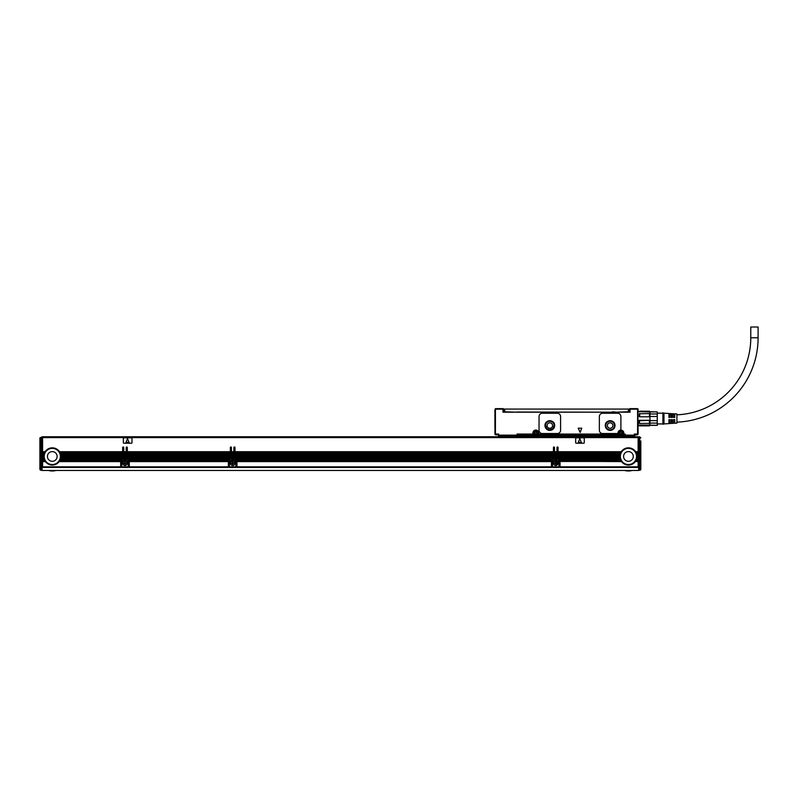 <?xml version="1.0" encoding="UTF-8"?>
<svg xmlns="http://www.w3.org/2000/svg" width="798" height="798" viewBox="0 0 798 798"><rect width="100%" height="100%" fill="white"/><g stroke="black" fill="none" stroke-linecap="round" stroke-linejoin="round"><path stroke-width="1.2" d="M639.208 416.785L649.981 416.785L649.981 413.753L649.442 413.593L639.208 413.753L639.208 416.785L649.981 416.785L649.981 420.307L639.208 420.307L639.747 423.499L639.208 423.339L639.208 420.307M649.981 413.753L649.981 411.997L638.131 411.648M639.208 425.334L639.747 425.873L638.131 425.334L638.131 426.302M649.981 416.476L657.263 416.476L657.263 423.11L649.981 423.11L649.442 425.693L639.747 425.693M639.208 425.105L649.981 425.105L649.442 425.693M649.981 423.11L649.981 420.307L639.747 420.736M639.747 413.593L639.747 416.356M649.442 411.399L649.981 411.997L649.442 411.219L639.747 411.219L649.442 411.219M639.208 411.997L639.747 411.399L639.208 411.997M662.899 423.928L657.512 423.928L657.263 425.334L649.981 425.174M649.981 423.339L639.747 423.499M649.442 423.499L649.442 420.736M649.442 416.356L649.442 413.593M657.263 420.616L649.981 420.616M649.981 411.918L657.263 411.918L657.263 413.982L649.981 413.982M657.512 424.895L657.512 423.928M657.263 416.476L657.263 413.982M657.263 423.11L657.263 425.174M657.263 411.918L649.981 411.758M662.899 424.257L662.899 412.835L663.976 413.165L663.976 423.928L662.899 424.257M663.976 423.928L668.933 423.618L668.933 419.618L670.011 419.618L670.011 423.558L671.298 423.469L671.298 419.618L672.375 419.618L672.375 423.409L673.672 423.329L673.672 419.618L674.749 419.618L674.749 423.259L676.904 423.12L676.904 413.972L674.749 413.833L674.749 417.474L673.672 417.474L673.672 413.763L672.375 413.683L672.375 417.474L671.298 417.474L671.298 413.623L670.011 413.534L670.011 417.474L668.933 417.474L668.933 413.474L663.976 413.165M673.672 422.212A84.428 84.428 0 0 0 674.749 422.202M676.904 422.142A84.428 84.428 0 0 0 758.1 337.773L750.778 337.773A77.107 77.107 0 0 1 676.904 414.82M673.672 414.88A77.107 77.107 0 0 0 674.749 414.88M629.512 410.9L629.512 409.175L630.051 409.175L630.051 412.197L502.979 412.197L502.979 409.175L503.518 409.175L503.518 412.197M758.1 337.773L758.1 327.01L750.778 327.01L750.778 337.773M578.201 428.197L580.176 432.436L581.752 428.197L578.201 428.197M612.615 411.758L616.325 412.197M516.765 412.027L612.794 412.197M638.131 423.578L638.131 425.174M637.592 408.636L630.051 408.636A0.539 0.539 0 0 0 629.512 409.175A0.539 0.539 0 0 1 630.051 408.636L630.051 409.175L637.592 409.175L637.592 408.636L638.131 409.175L637.592 409.175L637.592 434.591L638.131 434.052L637.811 408.855M495.219 408.855L494.9 434.052L495.438 434.591L498.67 434.052L497.593 434.591L498.132 435.129L498.67 434.052L498.132 435.129A0.539 0.539 0 0 0 498.67 435.668L518.052 435.668L518.052 434.591L516.974 434.052L518.052 434.591L533.134 434.591L533.453 432.975L533.134 434.591L533.672 434.272M503.518 409.175A0.539 0.539 0 0 0 502.979 408.636A0.539 0.539 0 0 1 503.518 409.175A0.539 0.539 0 0 0 502.979 408.636L495.438 408.636L502.979 408.636L502.979 409.175L495.438 409.175L495.438 434.052L495.059 434.431L494.9 433.723M495.438 434.052L498.67 434.052L498.132 435.129A0.539 0.539 0 0 0 498.67 435.668L498.67 435.129L516.974 435.129L516.974 435.668A0.539 0.539 0 0 0 517.513 435.129L516.974 434.052L517.513 435.129L516.974 434.052L532.914 434.052L532.914 432.975A2.903 2.903 0 0 1 538.59 432.087A2.903 2.903 0 0 1 538.73 432.975L538.191 434.272L538.73 432.975M532.914 432.975L533.453 432.975A2.374 2.374 0 0 1 538.081 432.257A2.374 2.374 0 0 1 538.191 432.975L538.52 434.591L618.211 434.591L617.991 434.052L618.64 434.591L538.081 434.591L618.64 434.591M623.667 432.087A2.903 2.903 0 0 0 620.116 430.182A2.903 2.903 0 0 1 623.807 432.975L623.158 434.591L623.807 434.052L623.268 434.272L623.268 432.975C622.35 430.341 620.864 429.962 618.809 431.858L618.53 432.975A2.374 2.374 0 0 1 623.158 432.257A2.374 2.374 0 0 1 623.268 432.975C622.35 430.341 620.864 429.962 618.809 431.858L618.749 432.975A2.155 2.155 0 0 1 620.904 430.82A2.155 2.155 0 0 1 623.058 432.975L623.058 435.668L634.36 435.668L634.899 435.129L634.36 434.052L635.437 434.591L634.36 434.052L634.899 435.129A0.539 0.539 0 0 1 634.36 435.668M616.954 433.514A1.077 1.077 0 0 0 618.021 432.586A2.903 2.903 0 0 1 620.116 430.182A1.077 1.077 0 0 0 620.904 429.144L620.904 416.496A3.232 3.232 0 0 0 617.672 413.264L602.59 413.264A3.232 3.232 0 0 0 599.358 416.496L599.358 430.282A3.232 3.232 0 0 0 602.59 433.514L616.954 433.514M623.597 434.591L625.203 434.052L624.136 434.591L624.664 435.129L625.203 434.052L624.664 435.129A0.539 0.539 0 0 0 625.203 435.668L624.136 435.668L624.136 434.591L623.268 434.272M623.807 434.052L625.203 434.052L625.203 435.129L519.129 435.129L518.052 435.668M637.592 434.052L634.36 434.052L634.36 435.129L625.203 435.129L625.203 435.668M634.899 435.129L637.592 434.591L638.131 433.723M557.363 433.514L542.281 433.514A3.232 3.232 0 0 1 539.049 430.282L539.049 416.496A3.232 3.232 0 0 1 542.281 413.264L557.363 413.264A3.232 3.232 0 0 1 560.595 416.496L560.595 430.282A3.232 3.232 0 0 1 557.363 433.514M638.131 409.933L638.131 410.8M533.672 434.591L533.672 432.975A2.155 2.155 0 0 1 535.827 430.82A2.155 2.155 0 0 1 537.982 432.975L537.982 434.591L538.73 434.052L617.991 434.052L617.991 432.975A2.903 2.903 0 0 1 618.021 432.586M537.982 434.591L538.73 434.052M494.9 409.933L494.9 426.302M494.9 426.351L494.9 427.479M628.385 411.758L629.462 411.758L629.462 409.065L628.385 409.065L628.385 411.758L616.076 412.197M628.385 409.065L503.568 409.065L503.568 411.758L516.954 412.197M495.438 434.591L494.9 434.052L497.274 434.591M517.513 435.129L533.134 434.591L518.052 434.591L517.513 435.129A0.539 0.539 0 0 1 516.974 435.668A0.539 0.539 0 0 0 517.513 435.129A0.539 0.539 0 0 1 516.974 435.668M605.283 425.543A4.848 4.848 0 0 0 610.131 430.391A4.848 4.848 0 0 0 614.979 425.543A4.848 4.848 0 0 0 610.131 420.696A4.848 4.848 0 0 0 605.283 425.543C604.984 419.299 615.278 419.299 614.979 425.543M544.974 425.543A4.848 4.848 0 0 0 549.822 430.391A4.848 4.848 0 0 0 554.67 425.543A4.848 4.848 0 0 0 549.822 420.696A4.848 4.848 0 0 0 544.974 425.543C544.675 419.299 554.969 419.299 554.67 425.543M497.593 434.591L498.132 435.129M623.058 436.745L623.058 435.668L519.129 435.668L519.129 436.745M535.059 431.578A1.586 1.586 0 0 0 534.431 433.743A1.586 1.586 0 0 0 536.585 434.371A1.586 1.586 0 0 0 537.214 432.217A1.586 1.586 0 0 0 535.059 431.578C533.772 433.494 534.281 434.421 536.585 434.371M619.507 433.743A1.586 1.586 0 0 0 621.662 434.371A1.586 1.586 0 0 0 622.29 432.217A1.586 1.586 0 0 0 620.136 431.578A1.586 1.586 0 0 0 619.507 433.733M605.822 425.543A4.309 4.309 0 0 0 610.131 429.853A4.309 4.309 0 0 0 614.44 425.543A4.309 4.309 0 0 0 610.131 421.234A4.309 4.309 0 0 0 605.822 425.543M545.513 425.543A4.309 4.309 0 0 0 549.822 429.853A4.309 4.309 0 0 0 554.131 425.543A4.309 4.309 0 0 0 549.822 421.234A4.309 4.309 0 0 0 545.513 425.543L546.76 428.576M496.296 434.97L496.945 434.591M620.136 431.578C618.849 433.494 619.358 434.421 621.662 434.371A1.586 1.586 0 0 0 622.29 432.217A1.586 1.586 0 0 0 620.136 431.578M636.086 434.591L636.734 434.97M546.8 428.606L549.792 429.853M549.852 429.853L552.854 428.606M552.884 428.576L554.131 425.543M496.296 434.91L495.219 434.551M607.388 425.543A2.743 2.743 0 0 0 610.131 428.297A2.743 2.743 0 0 0 612.874 425.543A2.743 2.743 0 0 0 610.131 422.8A2.743 2.743 0 0 0 607.388 425.543M636.734 434.91L637.811 434.551M547.079 425.543A2.743 2.743 0 0 0 549.822 428.297A2.743 2.743 0 0 0 552.565 425.543A2.743 2.743 0 0 0 549.822 422.8A2.743 2.743 0 0 0 547.079 425.543M535.608 434.162L534.64 432.765L536.037 431.788L537.004 433.194L535.608 434.162M620.684 434.162L619.717 432.765L621.113 431.788L622.081 433.194L620.684 434.162M638.669 437.603L42.593 437.603L42.593 451.718L45.087 451.718A8.618 8.618 0 0 1 59.481 451.718L122.663 451.718L122.663 447.518A0.539 0.539 0 0 1 123.201 446.98A0.539 0.539 0 0 1 123.74 447.518L123.74 451.718L126.214 451.718L126.214 447.518A0.539 0.539 0 0 1 126.752 446.98A0.539 0.539 0 0 1 127.291 447.518L127.291 451.718L230.353 451.718L230.353 447.518A0.539 0.539 0 0 1 230.891 446.98A0.539 0.539 0 0 1 231.43 447.518L231.43 451.718L233.904 451.718L233.904 447.518A0.539 0.539 0 0 1 234.442 446.98A0.539 0.539 0 0 1 234.981 447.518L234.981 451.718L553.433 451.718L553.433 447.518A0.539 0.539 0 0 1 553.972 446.98A0.539 0.539 0 0 1 554.51 447.518L554.51 451.718L556.984 451.718L556.984 447.518A0.539 0.539 0 0 1 557.523 446.98A0.539 0.539 0 0 1 558.061 447.518L558.061 451.718L621.243 451.718A8.618 8.618 0 0 1 635.637 451.718L638.131 451.718L638.131 436.745L42.593 436.745L42.055 437.603M42.593 467.349L42.593 466.82L120.668 466.82L120.668 467.438L42.593 467.349M60.778 457.892A8.618 8.618 0 0 1 45.396 461.623L42.593 461.334L42.593 466.82M42.593 461.334L45.087 461.194A8.618 8.618 0 0 1 44.648 460.436L44.439 460.007A8.618 8.618 0 0 1 44.139 459.249L44 458.82A8.618 8.618 0 0 1 43.82 458.072L43.75 457.643A8.618 8.618 0 0 1 43.681 456.885L43.671 456.456A8.618 8.618 0 0 1 43.72 455.498M42.593 460.296L44.578 460.296A8.618 8.618 0 0 1 44.498 460.147L42.593 460.147L42.593 461.194M42.593 460.147L44.439 460.007M42.593 459.119L44.09 459.119A8.618 8.618 0 0 1 44.04 458.96L42.593 458.96L42.593 460.007M42.593 458.96L44 458.82M42.593 457.932L43.8 457.932A8.618 8.618 0 0 1 43.77 457.783L42.593 457.783L42.593 458.82M42.593 457.783L43.75 457.643M43.671 456.636A8.618 8.618 0 0 1 43.671 456.596L42.593 456.596L42.593 457.643M42.593 456.596L43.671 456.456M42.593 455.409L43.75 455.269L42.593 455.409L42.593 456.456M43.95 454.262A8.618 8.618 0 0 1 44 454.082L42.593 454.222L42.593 455.269M42.593 454.222L44 454.082A8.618 8.618 0 0 1 44.309 453.194L42.593 453.334L42.593 454.082M42.593 453.334L44.439 452.905L42.593 453.194M45.087 451.718L42.593 451.858L42.593 452.905M43.73 455.439A8.618 8.618 0 0 1 43.73 455.409L42.593 455.698M43.75 455.269A8.618 8.618 0 0 1 43.94 454.311M43.96 454.222L42.593 454.511M42.593 453.035L44.379 453.035A8.618 8.618 0 0 1 44.997 451.858L42.593 452.147M122.663 452.147L59.75 452.147A8.618 8.618 0 0 0 59.481 451.718L59.75 452.147A8.618 8.618 0 0 1 60.129 452.905L60.319 453.334A8.618 8.618 0 0 1 60.568 454.082L60.678 454.511A8.618 8.618 0 0 1 60.818 455.269L60.867 455.698A8.618 8.618 0 0 1 60.897 456.456L122.663 456.456L122.663 451.718M122.663 452.905L60.129 452.905A8.618 8.618 0 0 1 60.319 453.334L122.663 453.334M122.663 454.082L60.568 454.082A8.618 8.618 0 0 1 60.618 454.262M60.628 454.311A8.618 8.618 0 0 1 60.678 454.511L122.663 454.511M122.663 455.409L60.838 455.409A8.618 8.618 0 0 1 60.838 455.439M60.848 455.498A8.618 8.618 0 0 1 60.867 455.698L122.663 455.698M60.897 456.715A8.618 8.618 0 0 1 60.887 456.885L122.663 456.456M122.663 456.885L122.663 457.783L60.818 457.643A8.618 8.618 0 0 1 60.788 457.843M122.663 457.932L60.748 458.072L122.663 457.783M122.663 458.072L122.663 458.96L60.528 458.96L122.663 458.82M122.663 459.119L60.429 459.249L122.663 458.96M122.663 459.249L122.284 459.688A1.616 1.616 0 0 0 121.316 460.007L121.156 460.147A1.616 1.616 0 0 0 120.917 460.436L60.129 460.007L121.316 460.007M126.214 459.249L123.74 458.96L126.214 459.249L126.214 460.147L123.73 460.296A0.539 0.539 0 0 1 123.201 460.765L122.284 460.765A0.539 0.539 0 0 0 121.745 461.304L124.009 461.194A2.264 2.264 0 0 1 125.944 461.194L128.209 461.304A0.539 0.539 0 0 0 127.67 460.765L126.752 460.765A0.539 0.539 0 0 1 126.264 460.436L126.224 460.296A0.539 0.539 0 0 0 126.264 460.436L123.69 460.436L126.214 460.147M123.74 458.96L123.74 458.072L126.214 458.072L126.214 458.96M126.214 458.072L123.74 458.072M123.74 457.783L123.74 456.885L126.214 456.885L126.214 457.783M126.214 456.885L123.74 456.885M123.74 456.596L123.74 455.698L126.214 455.698L126.214 456.596M126.214 455.698L123.74 455.698M123.74 455.409L123.74 454.511L126.214 454.511L126.214 455.409M126.214 454.511L123.74 454.511M123.74 454.222L123.74 453.334L126.214 453.334L126.214 454.222M126.214 453.334L123.74 453.334M123.74 453.035L123.74 452.147L126.214 452.147L126.214 453.035M126.214 452.147L123.74 452.147M123.74 460.147L123.74 459.249M127.291 458.96L127.291 458.072L230.353 458.072L230.353 458.96L127.291 458.96L229.974 459.688A1.616 1.616 0 0 0 229.006 460.007L228.846 460.147A1.616 1.616 0 0 0 228.607 460.436L129.037 460.436A1.616 1.616 0 0 0 128.797 460.147L128.937 460.296M230.353 458.072L127.291 458.072M127.291 457.783L127.291 456.885L230.353 456.885L230.353 457.783M230.353 456.885L127.291 456.885M127.291 456.596L127.291 455.698L230.353 455.698L230.353 456.596M230.353 455.698L127.291 455.698M127.291 455.409L127.291 454.511L230.353 454.511L230.353 455.409M230.353 454.511L127.291 454.511M127.291 454.222L127.291 453.334L230.353 453.334L230.353 454.222M230.353 453.334L127.291 453.334M127.291 453.035L127.291 452.147L230.353 452.147L230.353 453.035M230.353 452.147L127.291 452.147M229.006 460.007L128.638 460.007A1.616 1.616 0 0 0 127.67 459.688L127.291 459.249M233.904 459.249L231.43 458.96L233.904 459.249L233.904 460.147L231.43 460.296A0.539 0.539 0 0 1 230.891 460.765L229.974 460.765A0.539 0.539 0 0 0 229.435 461.304L231.709 461.194A2.264 2.264 0 0 1 233.634 461.194L235.899 461.304A0.539 0.539 0 0 0 235.36 460.765L234.442 460.765A0.539 0.539 0 0 1 233.954 460.436L233.914 460.296A0.539 0.539 0 0 0 233.954 460.436L231.39 460.436L233.904 460.147M231.43 458.96L231.43 458.072L233.904 458.072L233.904 458.96M233.904 458.072L231.43 458.072M231.43 457.783L231.43 456.885L233.904 456.885L233.904 457.783M233.904 456.885L231.43 456.885M231.43 456.596L231.43 455.698L233.904 455.698L233.904 456.596M233.904 455.698L231.43 455.698M231.43 455.409L231.43 454.511L233.904 454.511L233.904 455.409M233.904 454.511L231.43 454.511M231.43 454.222L231.43 453.334L233.904 453.334L233.904 454.222M233.904 453.334L231.43 453.334M231.43 453.035L231.43 452.147L233.904 452.147L233.904 453.035M233.904 452.147L231.43 452.147M231.43 460.147L231.43 459.249M234.981 458.96L234.981 458.072L553.433 458.072L553.433 458.96L234.981 458.96L553.054 459.688A1.616 1.616 0 0 0 552.086 460.007L551.927 460.147A1.616 1.616 0 0 0 551.687 460.436L236.727 460.436A1.616 1.616 0 0 0 236.497 460.147L236.627 460.296M553.433 458.072L234.981 458.072M234.981 457.783L234.981 456.885L553.433 456.885L553.433 457.783M553.433 456.885L234.981 456.885M234.981 456.596L234.981 455.698L553.433 455.698L553.433 456.596M553.433 455.698L234.981 455.698M234.981 455.409L234.981 454.511L553.433 454.511L553.433 455.409M553.433 454.511L234.981 454.511M234.981 454.222L234.981 453.334L553.433 453.334L553.433 454.222M553.433 453.334L234.981 453.334M234.981 453.035L234.981 452.147L553.433 452.147L553.433 453.035M553.433 452.147L234.981 452.147M552.086 460.007L236.328 460.007A1.616 1.616 0 0 0 235.36 459.688L234.981 459.249M556.984 459.249L554.51 458.96L556.984 459.249L556.984 460.147L554.5 460.296A0.539 0.539 0 0 1 553.972 460.765L553.054 460.765A0.539 0.539 0 0 0 552.515 461.304L554.78 461.194A2.264 2.264 0 0 1 556.705 461.194L558.979 461.304A0.539 0.539 0 0 0 558.44 460.765L557.523 460.765A0.539 0.539 0 0 1 557.034 460.436L556.994 460.296A0.539 0.539 0 0 0 557.034 460.436L554.46 460.436L556.984 460.147M554.51 458.96L554.51 458.072L556.984 458.072L556.984 458.96M556.984 458.072L554.51 458.072M554.51 457.783L554.51 456.885L556.984 456.885L556.984 457.783M556.984 456.885L554.51 456.885M554.51 456.596L554.51 455.698L556.984 455.698L556.984 456.596M556.984 455.698L554.51 455.698M554.51 455.409L554.51 454.511L556.984 454.511L556.984 455.409M556.984 454.511L554.51 454.511M554.51 454.222L554.51 453.334L556.984 453.334L556.984 454.222M556.984 453.334L554.51 453.334M554.51 453.035L554.51 452.147L556.984 452.147L556.984 453.035M556.984 452.147L554.51 452.147M554.51 460.147L554.51 459.249M636.934 457.892A8.618 8.618 0 0 1 621.542 461.623L621.243 461.194A8.618 8.618 0 0 1 620.804 460.436L559.408 460.007A1.616 1.616 0 0 0 558.44 459.688L620.295 459.249L558.061 458.96L558.061 458.072L619.906 457.643A8.618 8.618 0 0 1 619.837 456.885L619.827 456.456A8.618 8.618 0 0 1 619.876 455.498M558.061 457.932L619.946 457.932A8.618 8.618 0 0 1 619.926 457.783L558.061 458.072M558.061 457.783L558.061 456.885L619.837 456.885M619.827 456.636A8.618 8.618 0 0 1 619.827 456.596L558.061 456.885M558.061 456.596L558.061 455.698L619.866 455.558L558.061 455.698M619.886 455.439A8.618 8.618 0 0 1 619.906 455.269L558.061 455.558M558.061 455.409L558.061 454.511L620.046 454.511A8.618 8.618 0 0 1 620.096 454.311M620.106 454.262A8.618 8.618 0 0 1 620.156 454.082L558.061 454.511M558.061 454.222L558.061 453.334L620.405 453.334A8.618 8.618 0 0 1 620.595 452.905L620.405 453.334A8.618 8.618 0 0 0 620.156 454.082L558.061 454.082M620.525 453.035L558.061 453.334M558.061 453.035L558.061 452.147L620.974 452.147A8.618 8.618 0 0 1 621.153 451.858L620.974 452.147A8.618 8.618 0 0 0 620.595 452.905L558.061 452.905M621.243 451.718L558.061 452.147M558.061 455.269L619.906 455.269A8.618 8.618 0 0 1 620.046 454.511L558.061 454.371M638.131 452.147L635.896 452.147A8.618 8.618 0 0 0 635.637 451.718L635.896 452.147A8.618 8.618 0 0 1 636.285 452.905L636.465 453.334A8.618 8.618 0 0 1 636.724 454.082L636.834 454.511A8.618 8.618 0 0 1 636.974 455.269L637.023 455.698A8.618 8.618 0 0 1 637.053 456.456L638.131 456.456L638.131 451.718M638.131 452.905L636.285 452.905A8.618 8.618 0 0 1 636.465 453.334L638.131 453.334M638.131 454.082L636.724 454.082A8.618 8.618 0 0 1 636.774 454.262M636.784 454.311A8.618 8.618 0 0 1 636.834 454.511L638.131 454.511M638.131 455.269L636.974 455.269A8.618 8.618 0 0 1 636.994 455.439M637.004 455.498A8.618 8.618 0 0 1 637.023 455.698L638.131 455.698M637.053 456.715A8.618 8.618 0 0 1 637.043 456.885L638.131 456.456M638.131 456.885L638.131 457.783L636.974 457.643A8.618 8.618 0 0 1 636.944 457.843M638.131 457.932L636.904 458.072L638.131 457.783M638.131 458.072L638.131 458.96L636.684 458.96L638.131 458.82M638.131 459.119L636.585 459.249L638.131 458.96M638.131 459.249L638.131 460.147L636.225 460.147L638.131 460.007M638.131 460.296L636.076 460.436L638.131 460.147M638.131 460.436L638.131 461.334L635.537 461.334L638.131 461.194M638.131 461.483L635.328 461.623L638.131 461.334M638.131 461.623L638.131 467.438L560.056 467.349L560.056 466.82L638.131 466.82M123.361 442.671A0.539 0.539 0 0 0 123.899 443.209L131.441 443.209A0.539 0.539 0 0 0 131.979 442.671L131.979 438.361A0.539 0.539 0 0 0 131.441 437.823L123.899 437.823A0.539 0.539 0 0 0 123.361 438.361L123.361 442.671M575.667 442.671A0.539 0.539 0 0 0 576.206 443.209L583.747 443.209A0.539 0.539 0 0 0 584.286 442.671L584.286 438.361A0.539 0.539 0 0 0 583.747 437.823L576.206 437.823A0.539 0.539 0 0 0 575.667 438.361L575.667 442.671M42.055 443.528L42.593 443.528L42.055 443.528M42.593 446.012L42.055 446.012M638.669 446.012L638.131 446.012M560.056 461.304A1.616 1.616 0 0 0 560.046 461.194L621.542 461.623A8.618 8.618 0 0 1 621.243 461.194L560.046 461.194A1.616 1.616 0 0 0 559.568 460.147L620.804 460.436A8.618 8.618 0 0 1 620.724 460.296L559.707 460.296M551.438 461.304L551.438 461.194A1.616 1.616 0 0 1 551.687 460.436L236.727 460.436A1.616 1.616 0 0 1 236.976 461.194L236.976 461.304A1.616 1.616 0 0 0 236.976 461.194L551.438 461.194A1.616 1.616 0 0 0 551.438 461.304L551.438 467.438L236.976 467.349L236.976 466.82L551.438 466.82M228.358 461.304L228.368 461.194A1.616 1.616 0 0 1 228.607 460.436L129.037 460.436A1.616 1.616 0 0 1 129.286 461.194L129.286 461.304A1.616 1.616 0 0 0 129.286 461.194L228.368 461.194A1.616 1.616 0 0 0 228.358 461.304L228.358 467.438L129.286 467.349L129.286 466.82L228.358 466.82M120.668 461.623L59.182 461.623L120.678 461.194A1.616 1.616 0 0 0 120.668 461.304L120.668 466.82M42.593 461.623L45.396 461.623M42.593 461.483L45.287 461.483A8.618 8.618 0 0 1 45.187 461.334L45.087 461.194M42.593 460.436L44.648 460.436M42.593 459.249L44.139 459.249M42.593 458.072L43.82 458.072M42.593 456.885L43.681 456.885M60.818 455.269L122.663 455.269M122.663 457.643L60.818 457.643A8.618 8.618 0 0 0 60.887 456.885L60.897 456.456A8.618 8.618 0 0 1 60.897 456.546M120.668 461.304L120.678 461.194A1.616 1.616 0 0 1 120.917 460.436L59.99 460.296M122.663 456.596L60.897 456.596A8.618 8.618 0 0 1 60.897 456.656M42.593 456.745L43.671 456.745A8.618 8.618 0 0 1 43.671 456.705M44.209 456.456A8.08 8.08 0 0 0 52.289 464.536A8.08 8.08 0 0 0 60.359 456.456A8.08 8.08 0 0 0 52.289 448.376A8.08 8.08 0 0 0 44.209 456.456M123.74 460.007L126.214 460.007M123.74 452.905L126.214 452.905M123.74 454.082L126.214 454.082M123.74 455.269L126.214 455.269M123.74 456.456L126.214 456.456M123.74 457.643L126.214 457.643M123.74 458.82L126.214 458.82M127.291 458.82L230.353 458.82M127.291 452.905L230.353 452.905M127.291 454.082L230.353 454.082M127.291 455.269L230.353 455.269M127.291 456.456L230.353 456.456M127.291 457.643L230.353 457.643M231.43 460.007L233.904 460.007M231.43 452.905L233.904 452.905M231.43 454.082L233.904 454.082M231.43 455.269L233.904 455.269M231.43 456.456L233.904 456.456M231.43 457.643L233.904 457.643M231.43 458.82L233.904 458.82M234.981 458.82L553.433 458.82M234.981 452.905L553.433 452.905M234.981 454.082L553.433 454.082M234.981 455.269L553.433 455.269M234.981 456.456L553.433 456.456M234.981 457.643L553.433 457.643M554.51 460.007L556.984 460.007M554.51 452.905L556.984 452.905M554.51 454.082L556.984 454.082M554.51 455.269L556.984 455.269M554.51 456.456L556.984 456.456M554.51 457.643L556.984 457.643M554.51 458.82L556.984 458.82M558.061 458.82L620.156 458.82A8.618 8.618 0 0 1 619.976 458.072M558.061 459.119L620.245 459.119A8.618 8.618 0 0 1 620.196 458.96L620.156 458.82M559.408 460.007L620.654 460.147A8.618 8.618 0 0 1 620.295 459.249M558.061 456.456L619.827 456.456M558.061 457.643L619.906 457.643M638.131 457.643L636.974 457.643A8.618 8.618 0 0 0 637.043 456.885L637.053 456.456A8.618 8.618 0 0 1 637.053 456.546M638.131 456.596L637.053 456.596A8.618 8.618 0 0 1 637.053 456.656M558.061 456.745L619.827 456.745A8.618 8.618 0 0 1 619.827 456.705M620.365 456.456A8.08 8.08 0 0 0 628.435 464.536A8.08 8.08 0 0 0 636.515 456.456A8.08 8.08 0 0 0 628.435 448.376A8.08 8.08 0 0 0 620.365 456.456M638.669 443.528L638.131 443.528M560.056 461.623L560.056 466.82M39.9 450.421L39.9 466.351L39.9 437.932L42.055 436.855L42.055 470.451L638.669 470.451L638.669 436.855L639.747 436.855L640.824 437.932L639.747 437.394L639.747 466.571L638.669 466.571M60.069 460.147L121.017 460.296M124.009 461.194L121.745 461.483L121.745 466.82L128.209 466.82L128.209 461.483L126.403 461.483L128.209 461.623M128.209 466.82L128.209 467.438L121.745 467.438L121.745 466.82M128.638 460.007L228.707 460.296M228.358 461.483L129.286 461.483L129.286 466.82M231.709 461.194L229.435 461.483L229.435 466.82L235.899 466.82L235.899 461.483L234.253 461.623A2.264 2.264 0 0 1 233.754 465.224A2.264 2.264 0 0 1 231.091 461.623L229.435 461.623M235.899 466.82L235.899 467.438L229.435 467.438L229.435 466.82M236.328 460.007L551.787 460.296M551.438 461.483L236.976 461.483L236.976 466.82M554.78 461.194L552.515 461.483L552.515 466.82L558.979 466.82L558.979 461.483L557.174 461.483L558.979 461.623M558.979 466.82L558.979 467.438L552.515 467.438L552.515 466.82M42.055 438.681L42.593 438.681M638.669 438.681L638.131 438.681M127.471 438.501L126.064 442.272L129.067 442.561L127.471 438.501M579.777 438.501L578.37 442.272L581.373 442.561L579.777 438.501M42.593 437.065L42.055 437.065M126.563 461.623A2.264 2.264 0 0 1 126.064 465.224A2.264 2.264 0 0 1 123.391 461.623L121.745 461.623M126.194 461.334L126.403 461.483A2.264 2.264 0 0 0 125.944 461.194L128.209 461.334M129.286 461.623L228.358 461.623M234.253 461.623L235.899 461.623M233.884 461.334L234.093 461.483A2.264 2.264 0 0 0 233.634 461.194L235.899 461.334M236.976 461.623L551.438 461.623M557.333 461.623A2.264 2.264 0 0 1 556.834 465.224A2.264 2.264 0 0 1 554.161 461.623L552.515 461.623M552.515 461.334L554.53 461.334A2.264 2.264 0 0 0 554.321 461.483L554.161 461.623M638.669 437.065L638.131 437.065M48.03 458.78A4.848 4.848 0 0 1 49.965 452.197A4.848 4.848 0 0 1 56.538 454.132A4.848 4.848 0 0 1 54.603 460.705A4.848 4.848 0 0 1 48.03 458.78M556.834 465.224L557.732 462.162L554.71 461.224M624.186 458.78A4.848 4.848 0 0 1 626.111 452.197A4.848 4.848 0 0 1 632.694 454.132A4.848 4.848 0 0 1 630.759 460.705A4.848 4.848 0 0 1 624.186 458.78M39.9 440.945L39.9 437.932L42.055 437.394M42.055 466.571L39.9 466.351L39.9 467.099L39.9 466.351L40.977 466.571L40.977 437.394L39.9 437.932L40.977 437.394M39.9 466.351L42.055 466.95M640.824 440.945L640.824 469.164A1.077 1.077 0 0 1 639.747 470.241L638.669 470.241M640.824 469.164A1.077 1.077 0 0 1 639.747 470.241L639.747 467.887L638.669 467.887L639.747 467.857A1.077 0.758 180 0 0 640.824 467.099L640.824 466.351L639.747 466.95L639.747 467.857L640.824 467.718M640.824 450.421L640.824 466.351L638.669 466.95M639.747 437.394L640.824 437.932L639.747 436.855L638.669 437.394M39.9 467.099A1.077 0.758 -0 0 0 40.977 467.857L42.055 467.887L40.977 467.857L40.977 470.241A1.077 1.077 0 0 1 39.9 469.164L39.9 467.099L39.9 469.164A1.077 1.077 0 0 0 40.977 470.241L42.055 470.241M640.824 466.351L639.747 466.95M48.469 470.451A13.785 13.785 0 0 0 56.099 470.451M624.625 470.451A13.785 13.785 0 0 0 632.255 470.451M126.014 465.124A2.155 2.155 0 0 0 126.872 462.202A2.155 2.155 0 0 0 123.939 461.344A2.155 2.155 0 0 0 123.092 464.266A2.155 2.155 0 0 0 126.014 465.124M233.704 465.124A2.155 2.155 0 0 0 234.562 462.202A2.155 2.155 0 0 0 231.639 461.344A2.155 2.155 0 0 0 230.782 464.266A2.155 2.155 0 0 0 233.704 465.124M556.775 465.124A2.155 2.155 0 0 0 557.632 462.202A2.155 2.155 0 0 0 554.71 461.344A2.155 2.155 0 0 0 553.852 464.266A2.155 2.155 0 0 0 556.775 465.124M124.757 463.997A0.539 0.539 0 0 0 124.219 463.458L123.68 463.458L124.219 463.02A0.539 0.539 0 0 0 124.757 462.481L124.757 461.942L125.196 462.481A0.539 0.539 0 0 0 125.735 463.02L126.274 463.02L125.735 463.458A0.539 0.539 0 0 0 125.196 463.997L125.196 464.536L124.757 463.997M232.457 463.997A0.539 0.539 0 0 0 231.919 463.458L231.38 463.458L231.919 463.02A0.539 0.539 0 0 0 232.457 462.481L232.457 461.942L232.886 462.481A0.539 0.539 0 0 0 233.425 463.02L233.964 463.02L233.425 463.458A0.539 0.539 0 0 0 232.886 463.997L232.886 464.536L232.457 463.997M555.528 463.997A0.539 0.539 0 0 0 554.989 463.458L554.45 463.458L554.989 463.02A0.539 0.539 0 0 0 555.528 462.481L555.528 461.942L555.957 462.481A0.539 0.539 0 0 0 556.495 463.02L557.034 463.02L556.495 463.458A0.539 0.539 0 0 0 555.957 463.997L555.957 464.536L555.528 463.997M630.051 408.636A0.539 0.539 0 0 0 629.512 409.175A0.539 0.539 0 0 1 630.051 408.636M623.058 434.272L623.158 432.975A2.264 2.264 0 0 0 618.909 431.908A2.264 2.264 0 0 0 618.64 432.975L617.991 432.975M618.909 431.908A2.264 2.264 0 0 1 623.158 432.975L623.807 432.975M504.645 409.065L504.645 411.758M618.749 434.272L618.64 432.975M537.982 434.272L538.191 432.975M538.081 432.975A2.264 2.264 0 0 0 533.832 431.908A2.264 2.264 0 0 0 533.563 432.975M535.169 431.768A1.377 1.377 0 0 0 534.62 433.633A1.377 1.377 0 0 0 536.485 434.182A1.377 1.377 0 0 0 537.024 432.317A1.377 1.377 0 0 0 535.169 431.768M620.245 431.768A1.377 1.377 0 0 0 619.697 433.633A1.377 1.377 0 0 0 621.562 434.182A1.377 1.377 0 0 0 622.101 432.317A1.377 1.377 0 0 0 620.245 431.768M122.663 451.858L59.571 451.858M638.131 451.858L635.727 451.858M42.055 444.067L42.593 444.067M638.669 467.219L638.131 467.219M560.056 467.219L558.979 467.219M552.515 467.219L551.438 467.219M236.976 467.219L235.899 467.219M229.435 467.219L228.358 467.219M129.286 467.219L128.209 467.219M121.745 467.219L120.668 467.219M42.593 467.219L42.055 467.219M43.72 455.558L42.593 455.558M43.92 454.371L42.593 454.371M44.907 452.007L42.593 452.007M122.663 452.007L59.66 452.007M122.663 453.035L60.199 453.035M122.663 453.194L60.259 453.194M122.663 454.222L60.608 454.222M122.663 454.371L60.648 454.371M122.663 455.558L60.857 455.558M122.663 456.745L60.897 456.745M126.214 452.007L123.74 452.007M126.214 453.194L123.74 453.194M126.214 454.371L123.74 454.371M126.214 455.558L123.74 455.558M126.214 456.745L123.74 456.745M126.214 457.932L123.74 457.932M126.214 459.119L123.74 459.119M230.353 459.119L127.291 459.119M230.353 452.007L127.291 452.007M230.353 453.194L127.291 453.194M230.353 454.371L127.291 454.371M230.353 455.558L127.291 455.558M230.353 456.745L127.291 456.745M230.353 457.932L127.291 457.932M233.904 452.007L231.43 452.007M233.904 453.194L231.43 453.194M233.904 454.371L231.43 454.371M233.904 455.558L231.43 455.558M233.904 456.745L231.43 456.745M233.904 457.932L231.43 457.932M233.904 459.119L231.43 459.119M553.433 459.119L234.981 459.119M553.433 452.007L234.981 452.007M553.433 453.194L234.981 453.194M553.433 454.371L234.981 454.371M553.433 455.558L234.981 455.558M553.433 456.745L234.981 456.745M553.433 457.932L234.981 457.932M556.984 452.007L554.51 452.007M556.984 453.194L554.51 453.194M556.984 454.371L554.51 454.371M556.984 455.558L554.51 455.558M556.984 456.745L554.51 456.745M556.984 457.932L554.51 457.932M556.984 459.119L554.51 459.119M621.063 452.007L558.061 452.007M620.465 453.194L558.061 453.194M638.131 452.007L635.816 452.007M638.131 453.035L636.345 453.035M638.131 453.194L636.415 453.194M638.131 454.222L636.764 454.222M638.131 454.371L636.804 454.371M638.131 455.409L636.994 455.409M638.131 455.558L637.004 455.558M638.669 444.067L638.131 444.067M638.131 456.745L637.053 456.745M120.668 461.483L59.281 461.483M120.668 461.334L59.391 461.334M621.442 461.483L560.056 461.483M621.333 461.334L560.056 461.334M40.977 466.571L40.977 467.887L39.9 467.718M42.055 438.142L42.593 438.142M123.76 461.334L121.745 461.334M228.358 461.334L129.286 461.334M231.45 461.334L229.435 461.334M551.438 461.334L236.976 461.334M558.979 461.334L556.964 461.334M638.669 438.142L638.131 438.142M639.208 411.758L639.747 411.219M649.442 425.873L639.747 425.873M657.263 425.334L649.981 425.334M662.899 413.165L657.512 413.165M672.375 422.212L671.298 422.212M670.011 422.212L668.933 422.212M672.375 414.88L671.298 414.88M670.011 414.88L668.933 414.88M120.668 467.438L42.593 467.438M638.131 467.438L560.056 467.438M128.209 467.438L121.745 467.438M228.358 467.438L129.286 467.438M235.899 467.438L229.435 467.438M551.438 467.438L236.976 467.438M558.979 467.438L552.515 467.438"/></g></svg>
